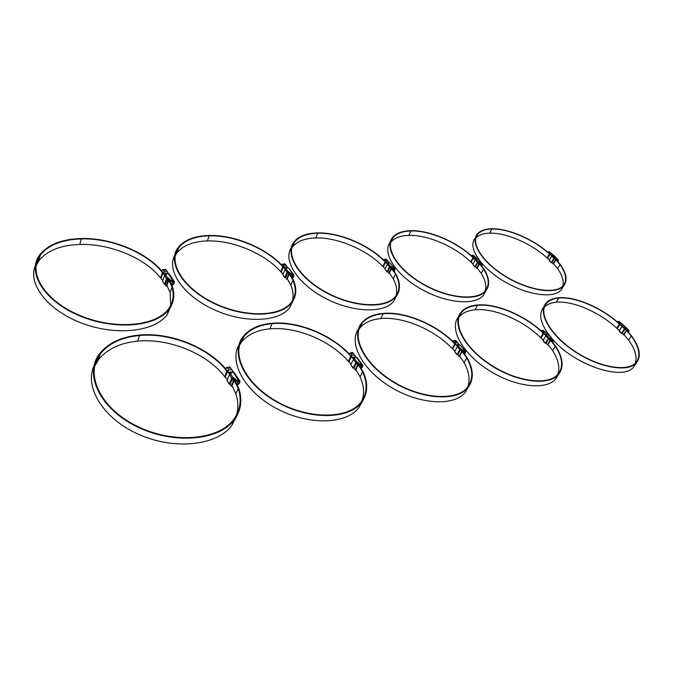 <?xml version="1.0" encoding="UTF-8"?>
<svg xmlns="http://www.w3.org/2000/svg" width="673" height="673" viewBox="0 0 673 673"><rect width="100%" height="100%" fill="white"/><g stroke="black" fill="none" stroke-linecap="round" stroke-linejoin="round"><path stroke-width="1.01" d="M230.099 373.995L227.457 371.084C209.875 347.958 171.102 331.982 139.252 335.07C121.342 336.778 108.109 343.011 99.537 353.788C83.688 374.07 99.73 408.587 136.72 426.615C173.516 444.895 218.961 440.63 234.12 420.002C241.027 410.623 242.591 400.099 238.822 388.439L234.111 378.781M230.856 373.944L229.224 372.001L228.753 372.186L230.301 373.936M229.678 374.238L226.927 371.21C209.522 348.278 171.077 332.437 139.521 335.507C121.788 337.207 108.681 343.381 100.21 354.04C84.495 374.146 100.403 408.343 137.04 426.194C173.483 444.298 218.498 440.092 233.523 419.641C240.362 410.362 241.918 399.947 238.2 388.397L233.043 378.091M232.883 378.083L233.985 380.96L233.346 380.825L232.345 378.201L232.799 378.075M94.632 366.356L98.367 359.862C106.839 349.144 119.92 342.91 137.603 341.152C169.083 337.972 207.402 353.737 224.698 376.678L227.348 379.606M233.985 380.96L231.722 386.428L231.075 386.294L230.158 383.778M232.067 385.604L235.895 393.873C238.309 401.318 238.461 408.469 236.366 415.308M235.054 418.724L233.085 422.425M236.997 415.611L231.748 425.563C217.295 445.105 175.973 450.447 140.161 435.019C104.222 419.817 84.058 387.993 93.909 366.196M95.583 362.84L98.948 358.011M233.346 380.825L231.075 386.294M230.444 384.241L229.308 383.913L231.689 378.142L233.497 377.486L233.245 378.091L234.271 379.025M233.077 378.108L232.345 378.201M230.174 372.993L230.763 371.925L231.184 373.969L229.392 374.625L227.02 380.396L229.274 384.174M230.772 373.717L230.595 372.741L230.393 373.246M233.497 377.486L236.332 380.068L236.072 380.691L238.831 381.069C239.672 382.087 239.151 383.24 237.275 384.544M236.072 380.691L234.297 379.067M236.332 380.068L239.462 380.531C240.539 381.827 239.874 383.316 237.468 384.981M225.531 368.72L227.02 367.231L229.586 368.131M228.534 368.081L228.971 367.004L229.636 368.005M232.387 370.537L229.855 366.903L228.971 367.004M231.697 369.687L228.854 370.032L227.02 367.231M228.854 370.032L227.432 371.059M229.796 372.581L230.511 372.186M231.1 371.95L233.581 372.228M235.214 380.582L235.676 380.329M238.679 380.977L236.812 383.576M235.643 381.347C238.393 380.624 238.764 381.339 236.77 383.492M165.163 274.904L162.95 272.515C147.732 252.686 111.634 237.586 81.113 238.528C61.672 239.151 47.842 244.636 39.631 254.966C26.398 272.338 44.342 301.327 79.936 315.948C115.361 330.788 156.666 326.666 169.032 309.235C173.777 302.673 174.972 295.354 172.625 287.278L168.788 279.152M165.995 274.912L164.582 273.356L164.119 273.482L165.373 274.853M164.784 275.131L162.437 272.59C147.37 252.93 111.583 237.956 81.332 238.907C62.093 239.529 48.397 244.955 40.271 255.185C27.164 272.405 44.94 301.117 80.196 315.595C115.276 330.3 156.212 326.22 168.46 308.941C173.154 302.455 174.341 295.211 172.027 287.211L167.922 278.546L167.14 278.588L167.577 278.496M167.653 278.504L168.519 280.927L167.913 280.784L167.14 278.588M35.997 265.961L38.782 260.914C46.908 250.625 60.57 245.14 79.767 244.45C109.943 243.399 145.62 258.306 160.603 277.974L162.849 280.414M168.519 280.927L166.652 286.319L166.046 286.176L165.356 284.099M166.938 285.487L170.143 292.612L170.749 305.264M170.059 307.763L167.947 312.314M171.346 305.5L167.106 314.712C155.253 331.335 117.464 336.264 83.09 323.629C48.607 311.187 27.383 284.368 35.316 265.827M36.46 263.395L39.194 259.332M167.913 280.784L166.046 286.176M165.651 284.586L164.54 284.166L166.5 278.471L168.216 277.941L168.006 278.538L168.931 279.379M165.566 274.382L166.038 273.331L166.239 274.954L164.54 275.484L162.597 281.171L164.523 284.427M165.953 274.853L165.869 274.071L165.709 274.55M168.216 277.941L170.774 280.246L170.563 280.86L173.272 281.465C174.172 282.626 173.684 283.796 171.808 284.965M170.563 280.86L168.957 279.413M170.774 280.246L173.853 280.961C175.005 282.45 174.383 283.947 172.002 285.445M161.562 270.824L162.883 269.461L165.297 270.327M164.431 270.361L164.767 269.377L165.331 270.226M167.905 272.624L165.617 269.335L164.767 269.377M167.182 271.715L164.439 271.842L162.883 269.461M164.439 271.842L163.152 272.758M165.23 274.004L165.802 273.709M166.685 273.423L168.696 273.793M169.832 280.885L170.319 280.641M173.23 281.432L171.455 284.124M170.244 281.634C172.953 281.121 173.331 281.894 171.379 283.956M353.922 358.894L351.256 356.227C333.328 335.339 298.248 320.676 271.808 323.276C258.836 324.495 249.271 328.92 243.104 336.567C229.821 353.064 244.333 383.829 276.696 401.916C308.899 420.213 348.555 419.716 361.359 402.673C367.82 393.941 368.417 383.669 363.159 371.858L357.91 363.176M354.486 358.701L352.879 357.06L354.065 358.827M353.611 359.13L350.826 356.337C333.076 335.625 298.29 321.088 272.094 323.671C259.256 324.882 249.784 329.274 243.685 336.837C230.511 353.19 244.905 383.669 276.965 401.579C308.857 419.7 348.143 419.212 360.829 402.328C367.222 393.68 367.82 383.509 362.621 371.824L356.917 362.554M356.774 362.545L358.086 365.128L357.523 365.002L356.707 362.537M239.554 345.14L241.506 342.162C247.614 334.548 257.078 330.115 269.89 328.861C296.044 326.186 330.721 340.664 348.37 361.376L351.096 364.118M358.086 365.128L355.588 370.175L353.922 367.786M355.882 369.586L360.089 376.863C363.925 385.444 364.556 393.394 361.998 400.713M362.554 401.032L358.743 407.804C346.259 424.369 308.722 425.639 277.04 408.814C245.233 392.182 228.669 362.511 238.949 344.929M240.404 342.607L242.288 340.252M357.523 365.002L355.024 370.049M354.208 368.181L353.182 367.904L355.807 362.579L357.355 361.99L357.085 362.554L358.061 363.386M353.931 358.078L354.503 358.785M356.934 362.554L356.337 362.646M353.661 357.8L354.25 357.001L354.94 358.827L353.401 359.416L350.793 364.732L353.14 368.224M357.355 361.99L360.047 364.337L359.761 364.909L361.881 365.229L361.081 367.929M359.761 364.909L358.154 363.504M360.047 364.337L362.427 364.716C363.26 365.574 362.882 366.768 361.292 368.282M349.119 353.889L350.986 352.702L352.501 353.619M351.491 353.375L351.87 352.602L352.559 353.502M354.94 355.529L352.61 352.509L351.87 352.602M354.528 355.024L352.164 355.31L350.246 352.787M352.164 355.31L351.096 356.042M353.375 357.523L353.956 357.212M354.435 357.026L356.295 357.228M361.62 365.103L360.551 367.046M359.466 365.372C361.14 364.859 361.552 365.346 360.694 366.827L360.526 367.012M285.478 268.956L283.224 266.735C267.534 248.581 234.65 234.667 208.958 235.483C194.505 235.929 184.225 239.95 178.118 247.563C166.769 262.016 182.56 288.338 213.72 303.271C244.736 318.396 281.121 317.328 291.821 302.589C296.49 296.187 297.045 288.725 293.487 280.212L289.104 272.801M286.109 268.889L284.721 267.501L285.63 268.897M285.201 269.175L282.795 266.802C267.265 248.808 234.658 235.003 209.202 235.828C194.892 236.265 184.713 240.253 178.673 247.79C167.434 262.108 183.081 288.187 213.938 302.985C244.661 317.959 280.708 316.907 291.316 302.303C295.935 295.969 296.49 288.582 292.965 280.153L288.187 272.229M288.044 272.203L289.121 274.416L287.977 272.195M175.249 255.614L176.864 253.031C182.913 245.452 193.075 241.422 207.351 240.926C232.765 240.017 265.28 253.763 280.734 271.766L283.072 274.088M289.121 274.416L287.018 279.388L285.613 277.352M287.27 278.799L290.845 285.133C293.15 290.652 293.689 295.826 292.444 300.663M291.804 302.64L291.266 303.885M292.974 300.915L289.642 307.645C279.202 321.988 244.779 323.696 214.342 309.824C183.788 296.128 166.197 270.798 174.669 255.437M175.72 253.645L177.411 251.441M288.582 274.281L286.488 279.253M285.916 277.781L284.889 277.419L287.093 272.17L288.582 271.69L288.355 272.245L289.247 272.986M288.212 272.245L287.623 272.279M285.545 268.275L286.033 267.484L286.496 268.956L285.016 269.436L282.828 274.685L284.872 277.739M288.582 271.69L291.03 273.802L290.786 274.365L292.906 274.853L292.225 277.638M290.786 274.365L289.323 273.103M291.03 273.802L293.411 274.374C294.32 275.366 293.992 276.586 292.435 278.033M281.6 264.96L282.593 263.951L284.746 264.75M283.871 264.64L284.183 263.875L284.78 264.657M287.009 266.558L284.906 263.841L284.183 263.875M286.563 266.02L284.25 266.129L282.593 263.951M284.25 266.129L283.274 266.786M285.302 268.031L285.747 267.804M286.513 267.568L288.002 267.837M292.755 274.761L291.788 276.864M290.601 274.937C292.376 274.567 292.747 275.173 291.72 276.754M457.783 346.233L455.133 343.768C437.189 324.723 405.154 311.17 382.861 313.391C373.195 314.291 366.087 317.53 361.527 323.107C350.28 336.727 363.967 364.27 393.032 381.911C421.963 399.728 457.203 401.739 468.08 387.505C473.969 379.522 473.691 369.679 467.239 357.977L461.686 350.095M458.204 346.023L456.319 344.677L457.892 346.174M457.547 346.444L454.771 343.861C437.004 324.983 405.247 311.549 383.156 313.753C373.591 314.653 366.549 317.858 362.04 323.377C350.894 336.87 364.463 364.169 393.251 381.633C421.904 399.282 456.824 401.276 467.592 387.168C473.422 379.269 473.153 369.527 466.776 357.943L460.753 349.523M460.635 349.514L462.073 351.861L460.568 349.506M358.945 329.274L359.668 328.281C364.186 322.72 371.227 319.482 380.783 318.556C402.841 316.268 434.514 329.652 452.189 348.538L454.923 351.087M462.073 351.861L459.457 356.539L457.733 354.368M459.701 356.101L464.126 362.621C469.14 371.706 470.326 379.85 467.685 387.051M468.181 387.37L465.321 392.275C454.536 406.383 420.129 404.776 391.459 387.522C362.663 370.444 348.269 343.196 358.406 329.047M359.626 327.431L360.593 326.363M461.577 351.743L458.952 356.421M458.035 354.738L457.085 354.478L459.836 349.539L461.19 349.009L460.904 349.531L461.838 350.28M460.786 349.539L460.273 349.607M457.287 345.114L457.876 344.483L458.734 346.124L457.388 346.654L454.645 351.592L457.026 354.822M458.052 345.863L457.59 345.392M461.19 349.009L463.731 351.155L463.436 351.685L465.102 351.962L464.707 354.006M463.436 351.685L461.998 350.473M463.731 351.155L465.598 351.474L464.908 354.309M452.862 341.48L454.342 340.58L455.739 341.43M454.771 341.085L455.091 340.496L455.798 341.32M457.909 342.994L455.722 340.42L455.091 340.496M457.674 342.717L455.671 342.952L453.72 340.656M455.671 342.952L454.872 343.491M457.06 344.904L457.556 344.643M457.951 344.492L459.213 344.652M464.757 351.836L464.471 352.728M463.234 352.021L464.202 353.047M387.673 263.917L385.402 261.814C369.553 245.09 339.36 232.177 317.437 232.908C306.434 233.228 298.619 236.24 293.992 241.96C284.199 254.108 298.661 278.05 326.582 292.873C354.385 307.855 386.933 308.941 396.204 296.406C400.654 290.332 400.57 282.938 395.968 274.222L391.24 267.408M388.178 263.774L386.79 262.529L387.783 263.85M387.463 264.102L385.04 261.881C369.351 245.3 339.419 232.496 317.69 233.22C306.804 233.539 299.064 236.534 294.48 242.187C284.788 254.226 299.115 277.941 326.775 292.629C354.309 307.468 386.546 308.554 395.741 296.128C400.141 290.113 400.065 282.795 395.514 274.163L390.197 266.844M390.256 266.853L391.467 268.889L389.903 266.929M291.754 248.043L292.461 247.025C297.054 241.329 304.793 238.301 315.671 237.948C337.358 237.14 367.214 249.893 382.828 266.483L385.217 268.687M391.467 268.889L389.221 273.499L387.749 271.631M389.44 273.061L393.251 278.782C396.532 284.99 397.457 290.643 396.035 295.75M396.506 296.002L393.865 301.1C384.687 313.517 353.031 312.81 325.513 298.391C297.887 284.124 282.694 260.51 291.241 247.849M292.175 246.537L293.125 245.435M390.988 268.763L388.742 273.381M388.043 272.01L387.11 271.69L389.465 266.819L390.777 266.382L390.525 266.895L391.383 267.568M387.488 263.143L387.993 262.512L388.624 263.866L387.32 264.304L384.981 269.175L387.076 272.043M390.777 266.382L393.099 268.325L392.847 268.855L394.538 269.267L394.252 271.412M392.847 268.855L391.526 267.745M393.099 268.325L394.992 268.805L394.471 271.741M383.61 260.03L384.998 259.24L386.31 260.014M385.461 259.786L385.738 259.206L386.352 259.921M388.321 261.486L386.361 259.172L385.738 259.206M388.069 261.174L386.083 261.275L384.376 259.265M386.083 261.275L385.343 261.755M388.346 262.588L389.465 262.806M394.311 269.15L393.764 270.697M392.746 269.293L393.705 270.613M546.156 335.465L543.523 333.16C525.773 315.662 496.304 303.069 477.258 304.995C469.872 305.677 464.454 308.099 461.005 312.28C451.381 323.671 464.572 348.496 491.172 365.456C517.655 382.575 549.446 386.235 558.741 374.213C564.041 366.978 563.015 357.641 555.654 346.191L549.942 338.973M546.451 335.238L544.667 333.993L546.232 335.406M545.963 335.642L543.229 333.244C525.638 315.898 496.43 303.414 477.561 305.332C470.25 306.005 464.883 308.411 461.468 312.541C451.936 323.831 465.009 348.429 491.366 365.229C517.596 382.18 549.084 385.806 558.296 373.902C563.545 366.735 562.527 357.489 555.242 346.149L548.899 338.418M548.958 338.426L550.48 340.588L548.655 338.519M459.07 316.991C462.494 312.886 467.836 310.489 475.088 309.799C493.94 307.813 523.081 320.255 540.579 337.602L543.288 339.991M550.48 340.588L547.797 344.946L546.047 342.952M548.007 344.601L552.533 350.515C558.464 359.727 560.188 367.744 557.707 374.575M557.816 375.685L555.915 378.663C546.577 390.744 514.845 387.168 488.463 370.083C461.964 353.157 448.874 328.289 458.532 316.823M550.026 340.479L547.342 344.837M546.274 343.205L545.475 343.053L548.293 338.452L549.488 337.964L549.193 338.452L550.085 339.133M545.483 334.338L546.055 333.833L547.023 335.322L545.837 335.81L543.002 340.807L545.399 343.407M546.249 335.036L545.795 334.616M549.488 337.964L551.902 339.941L551.599 340.437L552.928 340.681L552.743 342.237M551.599 340.437L550.321 339.394M551.902 339.941L553.383 340.227L552.945 342.49M541.176 330.956L542.379 330.266L543.666 331.049M542.741 330.653L543.018 330.191L543.725 330.948M545.5 332.235L543.018 330.191M545.635 332.378L543.801 332.437L541.841 330.325M543.801 332.437L543.195 332.832M545.29 334.17L545.727 333.951M546.198 333.959L548.049 334.498M552.533 340.572L552.373 341.11M551.473 340.698L552.138 341.489M475.559 259.576L473.279 257.591C457.463 242.078 429.567 230.04 410.648 230.688C402.092 230.932 396.027 233.237 392.452 237.611C383.955 247.916 397.533 269.772 423.023 284.25C448.395 298.871 477.88 301.47 485.948 290.719C490.087 285.049 489.431 277.831 483.963 269.074L479.041 262.773M475.929 259.399L474.322 258.348L475.643 259.517M475.382 259.744L472.976 257.65C457.312 242.272 429.652 230.334 410.909 230.982C402.437 231.226 396.439 233.506 392.897 237.838C384.476 248.059 397.936 269.705 423.182 284.048C448.319 298.526 477.527 301.1 485.519 290.45C489.624 284.839 488.968 277.697 483.567 269.023L478.225 262.277M478.108 262.251L479.412 264.144L478.057 262.243M390.702 242.398L390.752 242.322C394.302 237.964 400.309 235.651 408.772 235.382C427.498 234.667 455.091 246.562 470.679 261.94L473.069 264.026M479.412 264.144L477.081 268.443L475.575 266.701M477.275 268.098L481.22 273.331C485.326 279.909 486.655 285.739 485.216 290.82M485.511 291.518L483.525 295.111C475.432 305.904 446.073 303.422 420.802 288.885C395.413 274.483 381.843 252.619 390.239 242.187M391.047 241.228L391.501 240.757M478.974 264.026L476.652 268.325M475.828 266.988L475.003 266.769L477.443 262.226L478.612 261.814L478.352 262.293L479.176 262.916M478.251 262.302L477.813 262.319M475.18 258.752L475.685 258.239L476.442 259.484L475.281 259.896L472.85 264.43L474.961 267.122M478.612 261.814L480.833 263.623L480.564 264.11L481.935 264.472L481.86 266.104M480.564 264.11L479.386 263.151M480.833 263.623L482.356 264.035L482.078 266.39M471.378 255.816L472.513 255.21L473.733 255.925M472.909 255.639L473.153 255.176L473.775 255.849M475.399 257.01L473.153 255.176M475.55 257.17L473.708 257.094L471.975 255.235M473.708 257.094L473.136 257.456M475.946 258.297L476.795 258.491M481.658 264.354L481.346 265.448M480.539 264.472L481.279 265.372M622.247 326.186L619.665 324.024C602.217 307.847 574.944 296.086 558.489 297.769C552.718 298.299 548.503 300.158 545.837 303.355C537.525 313.004 550.379 335.524 575.053 351.718C599.626 368.047 628.632 372.792 636.65 362.537C641.386 356 639.729 347.167 631.686 336.054L625.907 329.4M622.458 325.951L620.75 324.798L622.306 326.136M622.088 326.338L619.404 324.1C602.125 308.066 575.087 296.398 558.792 298.072C553.08 298.602 548.907 300.444 546.266 303.607C538.03 313.172 550.766 335.482 575.213 351.525C599.55 367.694 628.288 372.396 636.229 362.242C640.923 355.765 639.283 347.024 631.316 336.012L624.931 328.878M624.981 328.887L626.555 330.88L624.729 328.971M622.071 326.329L619.404 330.418L617.183 328.567L619.85 324.487M544.331 307.157C547.014 304.389 550.994 302.749 556.268 302.253C572.563 300.52 599.534 312.137 616.737 328.18L617.183 328.567M626.555 330.88L623.846 334.969L622.104 333.118M624.031 334.683L628.59 340.101C635.203 349.22 637.407 356.959 635.219 363.311M635.018 364.934L633.806 366.709C624.107 381.305 576.231 366.003 553.568 340.395M553.433 340.252C541.159 326.245 537.786 315.351 543.304 307.586M626.142 330.779L623.442 334.86M622.298 333.312L621.591 333.219L624.435 328.904L625.503 328.458L625.2 328.912L626.05 329.543M622.643 333.699L622.205 333.446M621.448 325.076L622.02 324.655L623.055 326.018L621.995 326.464L619.118 331.158L621.507 333.564M622.197 325.715L621.776 325.345M625.503 328.458L627.791 330.292L627.48 330.763L628.565 330.981L628.489 332.151M627.48 330.763L626.37 329.863M627.791 330.292L628.994 330.544L628.691 332.378M617.276 321.904L618.251 321.366L619.446 322.098M618.563 321.677L618.815 321.299L619.513 322.005M621.196 323.166L618.815 321.299M621.272 323.25L619.732 323.368L617.789 321.425M619.732 323.368L619.278 323.671M621.978 324.638L622.819 324.798M628.119 330.872L627.892 331.486M627.421 330.973L627.867 331.453M551.936 255.799L549.664 253.914C534.017 239.462 508.081 228.181 491.593 228.761C484.821 228.946 480.034 230.746 477.216 234.154C469.796 242.987 482.76 263.025 506.34 277.032C529.811 291.165 556.815 294.824 563.873 285.537C567.675 280.288 566.506 273.305 560.348 264.607L555.318 258.743M552.154 255.597L550.665 254.621L551.995 255.748M551.793 255.942L549.404 253.965C533.899 239.638 508.199 228.45 491.862 229.03C485.157 229.224 480.413 230.999 477.628 234.372C470.267 243.13 483.121 262.983 506.475 276.864C529.735 290.854 556.478 294.48 563.469 285.276C567.238 280.077 566.077 273.171 559.995 264.556L554.544 258.281M554.434 258.255L555.797 260.014L554.384 258.247M475.828 238.065C478.688 234.986 483.298 233.346 489.658 233.144C505.978 232.513 531.628 243.66 547.065 257.995L549.429 259.963M555.797 260.014L553.425 264.052L551.902 262.428M553.593 263.766L557.606 268.594C562.376 275.333 564.092 281.163 562.754 286.075M562.796 287.312L561.391 289.642C554.3 298.989 527.346 295.413 503.942 281.297C480.438 267.316 467.55 247.235 475.003 238.335M555.402 259.904L553.038 263.942M552.112 262.647L551.389 262.487L553.879 258.23L554.922 257.852L554.661 258.297L555.444 258.878M551.414 254.949L551.919 254.529L552.752 255.681L551.709 256.06L549.21 260.712L551.33 262.84M554.922 257.852L557.042 259.542L556.764 259.997L557.9 260.316L557.917 261.553M556.764 259.997L555.738 259.172M557.042 259.542L558.287 259.896L558.136 261.805M547.696 252.173L548.63 251.702L549.774 252.375M548.975 252.055L549.193 251.677L549.816 252.299M551.364 253.359L549.193 251.677M551.448 253.46L549.891 253.46L548.159 251.727M549.891 253.46L549.462 253.729M552.112 254.579L552.735 254.739M557.572 260.199L557.387 260.956M556.807 260.308L557.311 260.872M225.169 377.233L227.39 371.765M226.927 371.21L224.698 376.678M139.521 335.507L137.603 341.152M232.513 378.462L230.25 383.93M238.2 388.397L235.895 393.873M230.856 372.119L232.824 372.076M230.763 371.925L234.254 372.623L233.22 372.295L238.427 380.203M230.503 373.919L232.808 377.435M229.392 374.625L231.689 378.142M227.02 380.396L229.308 383.913M239.462 380.531L234.784 373.431M161.015 278.454L162.849 273.07M162.437 272.59L160.603 277.974M81.332 238.907L79.767 244.45M167.283 278.807L165.423 284.199M172.027 287.211L170.143 292.612M166.08 273.457L167.888 273.734M166.038 273.331L169.419 274.231L168.393 273.81L172.826 280.548M165.583 274.853L167.543 277.84M164.54 275.484L166.5 278.471M162.597 281.171L164.54 284.166M173.853 280.961L169.983 275.097M348.841 361.881L351.298 356.841M350.826 356.337L348.37 361.376M272.094 323.671L269.89 328.861M356.513 362.882L354.023 367.921M362.621 371.824L360.089 376.863M354.377 357.17L355.908 357.161M354.25 357.001L356.984 357.59L356.295 357.355L361.738 364.488M354.393 358.776L356.799 361.939M353.401 359.416L355.807 362.579M350.793 364.732L353.182 367.904M362.427 364.716L357.38 358.103M281.146 272.203L283.207 267.231M282.795 266.802L280.734 271.766M209.202 235.828L207.351 240.926M287.775 272.481L285.68 277.453M292.965 280.153L290.845 285.133M286.109 267.593L287.522 267.846M286.033 267.484L288.717 268.224L292.713 274.088M285.949 268.864L288.027 271.598M285.016 269.436L287.093 272.17M282.828 274.685L284.889 277.419M293.411 274.374L289.138 268.779M452.651 348.993L455.234 344.315M454.771 343.861L452.189 348.538M383.156 313.753L380.783 318.556M460.45 349.817L457.842 354.494M466.776 357.943L464.126 362.621M458.01 344.626L460.34 345.325M465.598 351.474L460.063 344.988L465.127 351.314M458.279 346.073L460.736 348.951M457.388 346.654L459.836 349.539M454.645 351.592L457.085 354.478M383.24 266.887L385.452 262.277M385.04 261.881L382.828 266.483M317.69 233.22L315.671 237.948M390.062 267.114L387.825 271.724M395.514 274.163L393.251 278.782M388.077 262.613L389.406 262.798M387.993 262.512L390.155 263.143L394.513 268.603M388.17 263.774L390.315 266.289M387.32 264.304L389.465 266.819M384.981 269.175L387.11 271.69M394.992 268.805L390.466 263.505M541.033 338.014L543.683 333.665M543.229 333.244L540.579 337.602M477.561 305.332L475.088 309.799M548.832 338.712L546.156 343.07M555.242 346.149L552.533 350.515M553.383 340.227L547.839 334.271L553.063 340.109M546.653 335.272L549.109 337.913M545.837 335.81L548.293 338.452M543.027 340.403L545.475 343.053M471.083 262.319L473.38 258.02M472.976 257.65L470.679 261.94M410.909 230.982L408.772 235.382M477.973 262.495L475.651 266.794M483.567 269.023L481.22 273.331M475.777 258.331L476.871 258.508M475.685 258.239L477.468 258.785L482.019 263.883M476.055 259.399L478.225 261.73M475.281 259.896L477.443 262.226M472.85 264.43L475.003 266.769M482.356 264.035L477.695 259.029M619.404 324.1L616.737 328.18M558.792 298.072L556.268 302.253M624.914 329.156L622.214 333.236M631.316 336.012L628.59 340.101M622.155 324.765L622.929 324.815M622.02 324.655L623.492 325.051L628.767 330.46M622.744 325.968L625.183 328.407M621.995 326.464L624.435 328.904M619.168 330.771L621.591 333.219M628.994 330.544L623.644 325.202M547.46 258.339L549.807 254.31M549.404 253.965L547.065 257.995M491.862 229.03L489.658 233.144M554.35 258.482L551.986 262.512M559.995 264.556L557.606 268.594M552.011 254.613L552.92 254.781M551.919 254.529L553.399 255.008L558.052 259.786M552.424 255.597L554.586 257.767M551.709 256.06L553.879 258.23M549.227 260.316L551.389 262.487M558.287 259.896L553.568 255.176M100.21 354.04L98.367 359.862M234.12 420.002L231.748 425.563M231.916 369.814L233.388 372.051M40.271 255.185L38.782 260.914M169.032 309.235L167.106 314.712M167.4 271.858L168.662 273.768M243.685 336.837L241.506 342.162M241.91 339.495L240.934 341.892M361.359 402.673L358.743 407.804M354.587 355.066L356.135 357.085M178.673 247.79L176.864 253.031M291.821 302.589L289.642 307.645M286.631 266.062L287.96 267.804M362.04 323.377L359.668 328.281M468.08 387.505L465.321 392.275M457.876 344.483L459.348 344.669M457.648 342.7L459.222 344.542M294.48 242.187L292.461 247.025M396.204 296.406L393.865 301.1M388.043 261.158L389.415 262.764M461.468 312.541L459.104 316.874M558.741 374.213L555.915 378.663M545.45 332.176L547.023 333.867M392.897 237.838L390.752 242.322M485.948 290.719L483.525 295.111M475.348 256.951L476.736 258.44M546.266 303.607L544.65 306.308M636.65 362.537L633.806 366.709M621.129 323.116L622.693 324.68M477.628 234.372L475.996 237.451M563.873 285.537L561.391 289.642M551.296 253.309L552.684 254.697"/></g></svg>
